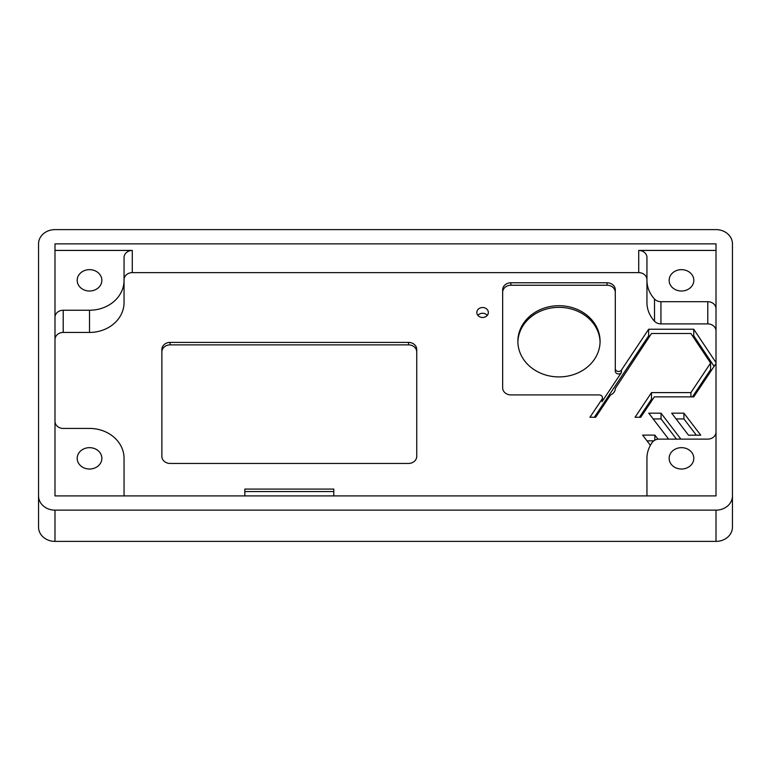 <?xml version="1.0" encoding="UTF-8"?>
<svg xmlns="http://www.w3.org/2000/svg" width="771" height="771" viewBox="0 0 771 771"><rect width="100%" height="100%" fill="white"/><g stroke="black" fill="none" stroke-linecap="round" stroke-linejoin="round"><path stroke-width="1.16" d="M716.008 362.621L693.746 329.236L648.652 329.236L621.426 370.07A3.286 2.853 180 0 1 615.297 368.644L615.297 371.111A3.286 2.853 180 0 0 621.426 372.538L602.016 401.652A3.286 2.853 180 0 0 602.459 400.236L602.459 397.769A3.286 2.853 180 0 1 602.016 399.185L589.96 417.265L595.655 417.265L610.565 394.916A8.221 7.122 -0 0 0 615.297 388.468L651.505 333.506L690.903 333.506L710.602 363.054L690.903 392.603L651.505 392.603L635.053 417.265L640.749 417.265L654.348 396.872L693.746 396.872L716.008 363.488M716.008 331.01A8.221 7.122 -0 0 0 707.788 323.897L660.94 323.897A8.221 7.122 180 0 1 654.521 321.228A34.531 29.905 180 0 1 646.946 302.531L646.946 280.336A34.531 29.905 -0 0 0 654.521 299.023L654.521 321.228M646.946 279.748A8.221 7.122 -0 0 0 638.725 272.626L132.275 272.626A8.221 7.122 -0 0 0 124.054 279.748M63.212 332.436L63.212 310.241L89.523 310.241A34.531 29.905 -0 0 0 124.054 280.336L124.054 302.531A34.531 29.905 180 0 1 89.523 332.436L63.212 332.436A8.221 7.122 -0 0 0 54.992 339.558M124.054 480.535L124.054 495.358A8.221 7.122 -0 0 0 124.083 495.907M502.653 292.363A8.221 7.122 -0 0 1 510.874 285.241L510.874 282.774A8.221 7.122 -0 0 0 502.653 289.896L502.653 387.794A8.221 7.122 -0 0 0 510.874 394.916L599.163 394.916A3.286 2.853 180 0 1 602.459 397.769M510.874 282.774L607.076 282.774L607.076 285.241L510.874 285.241M615.297 368.644L615.297 289.896A8.221 7.122 -0 0 0 607.076 282.774M244.831 495.907L244.831 489.084L333.785 489.084L333.785 495.907L333.785 491.541L244.831 491.541L244.831 495.907M657.962 439.191L654.839 435.104L642.609 435.104L650.406 445.301M408.524 463.448A8.221 7.122 -0 0 0 416.745 456.326L416.745 349.523A8.221 7.122 -0 0 0 408.524 342.401L170.092 342.401A8.221 7.122 -0 0 0 161.871 349.523L161.871 456.326A8.221 7.122 -0 0 0 170.092 463.448L408.524 463.448M680.87 439.113L661.046 413.169L648.768 413.169L668.602 439.113M476.844 312.506A5.754 4.983 -0 0 0 482.598 317.488A5.754 4.983 -0 0 0 488.351 312.506A5.754 4.983 -0 0 0 482.598 307.513A5.754 4.983 -0 0 0 476.844 312.506M700.743 435.191L683.916 413.169L671.686 413.169L688.513 435.191L700.743 435.191M648.652 329.236L648.652 335.809L594.345 417.265M615.297 371.111L615.297 292.363A8.221 7.122 -0 0 0 607.076 285.241M517.871 341.312A41.104 35.601 -0 0 0 558.975 376.913A41.104 35.601 -0 0 0 600.079 341.312A41.104 35.601 -0 0 0 558.975 305.711A41.104 35.601 -0 0 0 517.871 341.312M646.917 495.907A8.221 7.122 -0 0 0 646.946 495.358L646.946 458.34A34.531 29.905 -0 0 1 652.218 442.448A8.221 7.122 180 0 1 659.186 439.113L707.788 439.113A8.221 7.122 -0 0 0 716.008 431.991L716.008 495.907L54.992 495.907L54.992 243.858L716.008 243.858L716.008 495.907M660.94 323.897L660.94 301.692A8.221 7.122 180 0 1 654.521 299.023M660.94 301.692L707.788 301.692L707.788 323.897M716.008 308.814A8.221 7.122 -0 0 0 707.788 301.692M716.008 250.43L638.725 250.43L638.725 272.626M646.946 302.531L646.946 257.553A8.221 7.122 -0 0 0 638.725 250.43M669.141 280.336A12.336 10.678 180 0 1 681.477 269.657A12.336 10.678 180 0 1 693.813 280.336A12.336 10.678 180 0 1 681.477 291.014A12.336 10.678 180 0 1 669.141 280.336M132.275 272.626L132.275 250.43L54.992 250.43M124.054 495.358L124.054 458.34A34.531 29.905 -0 0 0 89.523 428.435L63.212 428.435A8.221 7.122 -0 0 1 54.992 421.313L54.992 495.907M63.212 310.241A8.221 7.122 -0 0 0 54.992 317.363M132.275 250.43A8.221 7.122 -0 0 0 124.054 257.553L124.054 280.336M716.008 541.387L54.992 541.387A16.442 14.244 180 0 1 38.55 527.142L38.55 243.858A16.442 14.244 180 0 1 54.992 229.613L716.008 229.613A16.442 14.244 180 0 1 732.45 243.858L732.45 495.907A16.442 14.244 180 0 1 716.008 510.142L716.008 541.387A16.442 14.244 180 0 0 732.45 527.142L732.45 495.907M54.992 541.387L54.992 510.142A16.442 14.244 180 0 1 38.55 495.907M54.992 510.142L716.008 510.142M710.602 363.054L710.602 369.627L692.435 396.872M652.815 399.176L651.505 399.176L639.438 417.265M714.1 366.341L693.746 335.809L692.435 335.809M649.963 335.809L648.652 335.809M416.745 351.99A8.221 7.122 -0 0 0 408.524 344.868L170.092 344.868A8.221 7.122 -0 0 0 161.871 351.99M487.301 315.378A5.754 4.983 -0 0 0 477.895 315.378M600.069 342.131A41.104 35.601 -0 0 0 558.975 307.359A41.104 35.601 -0 0 0 517.881 342.131M696.348 435.191L683.916 418.923L676.08 418.923M683.916 413.169L683.916 418.923M676.475 439.113L661.046 418.923L653.172 418.923M661.046 413.169L661.046 418.923M653.789 440.858L647.014 440.858M654.839 435.104L654.839 440.193M613.677 392.709L614.612 391.302M77.187 458.34A12.336 10.678 180 0 1 89.523 447.662A12.336 10.678 180 0 1 101.859 458.34A12.336 10.678 180 0 1 89.523 469.019A12.336 10.678 180 0 1 77.187 458.34M669.141 458.34A12.336 10.678 180 0 1 681.477 447.662A12.336 10.678 180 0 1 693.813 458.34A12.336 10.678 180 0 1 681.477 469.019A12.336 10.678 180 0 1 669.141 458.34M77.187 280.336A12.336 10.678 180 0 1 89.523 269.657A12.336 10.678 180 0 1 101.859 280.336A12.336 10.678 180 0 1 89.523 291.014A12.336 10.678 180 0 1 77.187 280.336M693.746 329.236L693.746 335.809M651.505 392.603L651.505 399.176M690.903 392.603L690.903 396.872M621.426 372.538L621.426 370.07M602.016 399.185L602.016 401.652M89.523 332.436L89.523 310.241M408.524 342.401L408.524 344.868M170.092 344.868L170.092 342.401"/></g></svg>

